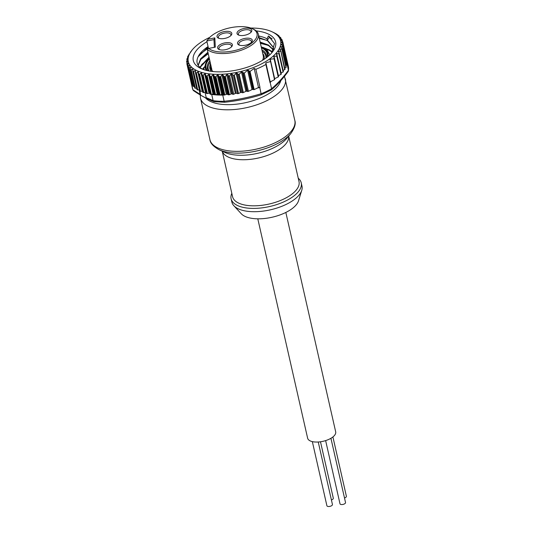 <?xml version="1.0" encoding="UTF-8"?>
<svg xmlns="http://www.w3.org/2000/svg" width="533" height="533" viewBox="0 0 533 533"><rect width="100%" height="100%" fill="white"/><g stroke="black" fill="none" stroke-linecap="round" stroke-linejoin="round"><path stroke-width="0.8" d="M318.248 442.004L332.439 504.491A2.838 1.273 167.2 0 1 330.786 506.11A2.838 1.273 167.2 0 1 327.582 506.35A2.838 1.273 167.2 0 1 326.902 505.75L312.338 441.617M330.933 438.293L345.531 502.539A2.838 1.273 167.2 0 1 343.872 504.158A2.838 1.273 167.2 0 1 340.667 504.405A2.838 1.273 167.2 0 1 339.994 503.798L325.636 440.604M298.247 178.229A35.958 16.097 167.2 0 1 301.232 182.839A35.958 16.097 167.2 0 1 286.781 200.421A35.958 16.097 167.2 0 1 251.703 208.383A35.958 16.097 167.2 0 1 231.109 198.769A35.958 16.097 167.2 0 1 231.815 193.326M231.109 198.769L231.862 202.067A35.958 16.097 -12.8 0 0 233.867 205.745A35.958 16.097 -12.8 0 0 252.449 211.681A35.958 16.097 -12.8 0 0 301.758 190.321A35.958 16.097 -12.8 0 0 301.984 186.137L301.232 182.839M301.758 190.321L298.507 200.821A30.281 13.558 167.2 0 1 256.986 218.803A30.281 13.558 167.2 0 1 241.336 213.806L233.867 205.745M285.841 212.454L335.683 431.83A14.384 6.443 167.2 0 1 327.275 440.025A14.384 6.443 167.2 0 1 311.052 441.251A14.384 6.443 167.2 0 1 307.628 438.199L257.792 218.823M259.038 37.61L267.446 40.635L273.369 47.417M273.529 49.842L273.336 47.25L267.326 40.095L267.026 38.796A38.789 17.369 -12.8 0 0 258.765 36.044M260.251 42.58L268.572 45.585L273.449 50.009M273.529 49.809L268.445 45.045L260.124 42.034M264.901 48.47L269.698 50.535L272.15 52.227M272.336 51.954L269.571 49.995L262.689 47.324M198.203 65.399L200.928 59.083L208.03 52.78M207.91 52.241L200.668 58.71L198.069 65.179M200.015 67.458L209.156 57.731M209.036 57.191L199.768 67.231M202.9 69.343L203.892 68.111M203.892 67.425L202.493 69.19M256.173 30.894A42.2 18.895 167.2 0 1 269.158 34.478A42.2 18.895 167.2 0 1 272.17 52.341A42.2 18.895 167.2 0 1 200.934 68.524A42.2 18.895 167.2 0 1 199.755 67.938A42.2 18.895 167.2 0 1 206.964 41.747M271.55 53.067L274.528 43.513L268.439 35.931L267.026 38.796M209.755 37.357A47.31 21.187 -12.8 0 0 192.173 49.935A47.31 21.187 -12.8 0 0 195.551 69.963A47.31 21.187 -12.8 0 0 259.698 64.799A47.31 21.187 -12.8 0 0 273.362 32.453A47.31 21.187 -12.8 0 0 272.043 31.787A47.31 21.187 -12.8 0 0 250.75 28.042M273.709 32.566A49.203 22.033 167.2 0 1 273.915 32.66A49.203 22.033 167.2 0 1 274.015 32.706L276.474 34.032A49.203 22.033 167.2 0 1 276.74 34.199L278.792 35.711A49.203 22.033 167.2 0 1 279.006 35.898L278.179 35.891L280.625 37.57A49.203 22.033 167.2 0 1 280.784 37.776L279.685 37.79L281.957 39.602A49.203 22.033 167.2 0 1 282.064 39.822L280.704 39.835L282.77 41.774A49.203 22.033 167.2 0 1 282.81 41.954A49.203 22.033 167.2 0 1 282.823 42.014L281.211 42.014L283.056 44.072A49.203 22.033 167.2 0 1 283.056 44.319L281.211 44.292L282.816 46.464A49.203 22.033 167.2 0 1 282.763 46.724L280.698 46.657L282.057 48.929A49.203 22.033 167.2 0 1 281.877 49.342L280.045 48.949L280.538 51.361L278.719 51.081L278.419 51.548L279.205 53.26L278.919 53.76L276.694 53.593L276.8 56.205L273.995 56.245L274.089 58.757L270.238 59.23L270.411 61.615L265.867 62.781L265.887 64.473A49.203 22.033 167.2 0 1 255.867 69.297L254.168 68.424L258.498 87.505L257.459 88.012L259.791 87.532L261.303 94.727L271.264 89.95C277.22 84.947 282.883 78.757 288.246 71.375L288.346 66.312A49.203 22.033 -12.8 0 1 288.453 70.296L288.473 70.829M254.168 68.424L250.037 71.435L247.585 70.149L244.301 73.121L241.476 71.922L239.204 74.334L238.278 74.334L236.985 73.148L236.059 73.181L234.347 75.246L233.441 75.326L231.875 73.987L230.969 74.107L229.63 75.906L228.584 75.899L227.684 74.66L226.652 74.693L225.339 76.599A49.203 22.033 167.2 0 1 224.526 76.665L222.414 74.753L220.156 76.905A49.203 22.033 167.2 0 1 219.656 76.919L217.757 74.886L215.439 76.925A49.203 22.033 167.2 0 1 214.952 76.912L213.293 74.76L210.928 76.679A49.203 22.033 167.2 0 1 210.468 76.632L209.056 74.38L206.677 76.166A49.203 22.033 167.2 0 1 206.251 76.099L205.098 73.754L202.74 75.406A49.203 22.033 167.2 0 1 202.347 75.313L201.461 72.881L199.155 74.393A49.203 22.033 167.2 0 1 198.802 74.274L198.189 71.775L195.957 73.148A49.203 22.033 167.2 0 1 195.644 73.008L195.318 70.443L193.186 71.682A49.203 22.033 167.2 0 1 192.919 71.515L192.873 68.91L190.874 70.003A49.203 22.033 167.2 0 1 190.654 69.816L190.881 67.178L189.042 68.144A49.203 22.033 167.2 0 1 188.875 67.938L189.375 65.286L187.709 66.112A49.203 22.033 167.2 0 1 187.596 65.892L188.362 63.234L186.89 63.933A49.203 22.033 167.2 0 1 186.85 63.76A49.203 22.033 167.2 0 1 186.836 63.7L187.849 61.062L186.603 61.641A49.203 22.033 167.2 0 1 186.603 61.395L187.849 58.777L186.843 59.25A49.203 22.033 167.2 0 1 186.896 58.99L188.369 56.418L187.609 56.784A49.203 22.033 167.2 0 1 187.783 56.371L192.173 49.935M190.394 52.267L190.694 51.734M190.401 52.254L190.707 51.828M188.882 54.766L189.062 54.053M189.095 54.466L189.342 54.086M187.789 57.417L187.609 56.784M187.156 60.196L186.843 59.25M187.07 62.981L186.603 61.641M187.849 61.062L187.769 61.402M188.296 63.647L188.362 63.234M192.62 84.487L192.133 84.421A0.76 0.34 167.2 0 1 191.833 84.261A49.203 22.033 167.2 0 1 191.72 84.041L187.649 65.446M189.362 65.692L189.375 65.286M194.405 86.493L193.512 86.426A0.76 0.34 167.2 0 1 193.159 86.293A49.203 22.033 167.2 0 1 192.999 86.086L188.875 67.498M190.927 67.578L190.881 67.178M196.664 88.278L195.384 88.265A0.76 0.34 167.2 0 1 194.998 88.158A49.203 22.033 167.2 0 1 194.778 87.972L190.594 69.39M192.966 69.297L192.873 68.91M199.369 89.844A0.76 0.34 -12.8 0 0 199.329 89.844L197.736 89.91A0.76 0.34 167.2 0 1 197.31 89.83A49.203 22.033 167.2 0 1 197.043 89.664L192.806 71.102M195.544 72.908L199.635 90.93A0.76 0.34 167.2 0 0 199.635 91.016A0.76 0.34 167.2 0 0 199.768 91.156A49.203 22.033 167.2 0 0 200.082 91.296A0.76 0.34 -12.8 0 0 200.541 91.35L202.174 91.196A0.76 0.34 167.2 0 1 202.5 91.21M198.616 74.074L202.733 92.222A0.76 0.34 -12.8 0 0 202.74 92.262A0.76 0.34 -12.8 0 0 202.926 92.429A49.203 22.033 167.2 0 0 203.273 92.542A0.76 0.34 -12.8 0 0 203.766 92.569L205.418 92.336A0.76 0.34 167.2 0 1 205.885 92.349A0.76 0.34 167.2 0 1 206.038 92.422M202.074 74.986L206.231 93.275A0.76 0.34 -12.8 0 0 206.231 93.282A0.76 0.34 -12.8 0 0 206.471 93.462A49.203 22.033 167.2 0 0 206.864 93.555A0.76 0.34 -12.8 0 0 207.377 93.548L209.036 93.235A0.76 0.34 167.2 0 1 209.396 93.208A0.76 0.34 167.2 0 1 209.522 93.222A0.76 0.34 167.2 0 1 209.782 93.382L210.089 94.088A0.76 0.34 -12.8 0 0 210.375 94.248L206.251 76.099M212.98 93.888A0.76 0.34 167.2 0 1 213.48 93.855A0.76 0.34 167.2 0 1 213.786 93.988L214.259 94.647A0.76 0.34 -12.8 0 0 214.592 94.787A49.203 22.033 167.2 0 1 211.701 94.454L212.98 93.888L208.59 74.58M217.204 94.294A0.76 0.34 167.2 0 1 217.717 94.234A0.76 0.34 167.2 0 1 218.064 94.348L218.697 94.947A0.76 0.34 -12.8 0 0 219.076 95.061A49.203 22.033 167.2 0 1 215.052 94.827A0.76 0.34 -12.8 0 0 215.592 94.767L217.204 94.294L212.82 74.986M261.363 94.754C249.357 98.452 237.085 100.95 224.546 102.263L214.106 101.656L213.113 100.657A49.203 22.033 -12.8 0 0 224.146 101.297L222.741 95.094A49.203 22.033 167.2 0 1 219.556 95.074A0.76 0.34 -12.8 0 0 220.102 94.987L221.668 94.448A0.76 0.34 167.2 0 1 222.181 94.354A0.76 0.34 167.2 0 1 222.567 94.448L223.36 94.981A0.76 0.34 -12.8 0 0 223.78 95.074L219.656 76.919M223.78 95.074A49.203 22.033 167.2 0 0 224.28 95.054A0.76 0.34 -12.8 0 0 224.826 94.941L226.325 94.341A0.76 0.34 167.2 0 1 226.838 94.228A0.76 0.34 167.2 0 1 226.978 94.228A0.76 0.34 167.2 0 1 227.251 94.288L228.197 94.754A0.76 0.34 -12.8 0 0 228.65 94.821L224.526 76.665M281.211 42.014L281.451 42.36M281.211 44.292L281.397 44.659M280.698 46.657L280.831 47.031M266.866 40.321L259.298 38.409M208.39 48.037L199.389 54.679M267.992 45.272L260.424 43.36M208.25 53.726L200.515 59.629M269.118 50.222L266.067 49.263M207.164 60.082L201.641 64.58M214.826 37.89L215.312 47.137L208.65 48.41A25.924 11.606 -12.8 0 0 237.471 49.842A25.924 11.606 -12.8 0 0 257.159 34.472A25.924 11.606 -12.8 0 0 252.356 28.682A25.924 11.606 -12.8 0 0 208.583 38.629A25.924 11.606 -12.8 0 0 208.17 39.162L214.826 37.89L213.966 39.609L206.791 40.981A27.063 12.119 167.2 0 1 207.797 39.589L208.583 38.629M252.356 28.682L253.481 29.208A27.063 12.119 167.2 0 1 258.372 34.319A27.063 12.119 167.2 0 1 258.498 35.251A27.063 12.119 167.2 0 1 237.132 51.514A27.063 12.119 167.2 0 1 207.217 49.196L211.868 69.656A27.063 12.119 167.2 0 1 210.242 66.772A27.063 12.119 167.2 0 1 210.115 65.845A27.063 12.119 167.2 0 1 210.462 63.467M208.496 48.496L206.791 40.981L208.17 39.162M251.216 42.56A6.436 2.878 -12.8 0 0 251.456 41.647A6.436 2.878 -12.8 0 0 251.423 41.427A6.436 2.878 -12.8 0 0 244.754 39.988A6.436 2.878 -12.8 0 0 238.844 44.052A6.436 2.878 -12.8 0 0 238.877 44.279A6.436 2.878 -12.8 0 0 239.55 45.212M250.697 32.56A6.436 2.878 -12.8 0 0 250.93 31.647A6.436 2.878 -12.8 0 0 250.903 31.427A6.436 2.878 -12.8 0 0 244.234 29.988A6.436 2.878 -12.8 0 0 238.324 34.052A6.436 2.878 -12.8 0 0 238.351 34.279A6.436 2.878 -12.8 0 0 239.031 35.211M231.295 47.024A6.436 2.878 -12.8 0 0 231.535 46.111A6.436 2.878 -12.8 0 0 231.509 45.885A6.436 2.878 -12.8 0 0 224.833 44.452A6.436 2.878 -12.8 0 0 218.923 48.516A6.436 2.878 -12.8 0 0 218.956 48.736A6.436 2.878 -12.8 0 0 219.636 49.676M230.709 35.724A6.436 2.878 -12.8 0 0 230.942 34.805A6.436 2.878 -12.8 0 0 230.916 34.585A6.436 2.878 -12.8 0 0 224.246 33.146A6.436 2.878 -12.8 0 0 218.337 37.217A6.436 2.878 -12.8 0 0 218.363 37.437A6.436 2.878 -12.8 0 0 219.043 38.369M217.591 47.737A7.569 3.391 167.2 0 1 224.826 42.9A7.569 3.391 167.2 0 1 232.421 44.905A7.569 3.391 167.2 0 1 231.768 46.524A7.569 3.391 167.2 0 1 218.99 49.429A7.569 3.391 167.2 0 1 217.591 47.737M216.998 36.437A7.569 3.391 167.2 0 1 224.233 31.594A7.569 3.391 167.2 0 1 231.835 33.606A7.569 3.391 167.2 0 1 231.182 35.225A7.569 3.391 167.2 0 1 218.403 38.129A7.569 3.391 167.2 0 1 216.998 36.437M236.985 33.279A7.569 3.391 167.2 0 1 244.221 28.436A7.569 3.391 167.2 0 1 251.823 30.441A7.569 3.391 167.2 0 1 251.17 32.067A7.569 3.391 167.2 0 1 238.391 34.965A7.569 3.391 167.2 0 1 236.985 33.279M237.505 43.28A7.569 3.391 167.2 0 1 244.747 38.436A7.569 3.391 167.2 0 1 252.342 40.441A7.569 3.391 167.2 0 1 251.689 42.067A7.569 3.391 167.2 0 1 238.911 44.965A7.569 3.391 167.2 0 1 237.505 43.28M214.366 47.317L213.966 39.609M208.65 48.41L207.217 49.196M272.143 38.849L269.638 37.15L269.511 36.597M208.063 46.598A38.789 17.369 -12.8 0 0 198.123 56.765L208.163 47.031M198.123 56.765C195.638 61.995 197.183 66.185 202.76 69.337M269.638 37.15L267.326 40.095M255.867 69.297L259.991 87.452L258.498 87.505M225.339 76.599L229.463 94.754L231.036 93.995A0.76 0.34 167.2 0 1 232.062 93.908L232.761 94.288A0.76 0.34 -12.8 0 0 233.787 94.208L235.366 93.442A0.76 0.34 167.2 0 1 236.266 93.315L237.598 93.635A0.76 0.34 -12.8 0 0 238.498 93.508L240.463 92.555A0.76 0.34 167.2 0 1 241.362 92.429L242.442 92.689A0.76 0.34 -12.8 0 0 243.348 92.562L245.886 91.336A0.76 0.34 167.2 0 1 246.832 91.223L247.485 91.429A0.76 0.34 -12.8 0 0 248.438 91.316L252.002 89.597A0.76 0.34 167.2 0 1 252.902 89.464L254.161 89.597L257.459 88.012M270.011 82.622L270.198 81.862L271.244 81.362L270.184 82.522A49.203 22.033 167.2 0 1 270.011 82.622L265.887 64.473M265.867 62.781L270.198 81.862M270.564 61.408L274.708 79.584L271.244 81.362M274.408 58.47L278.499 76.479A0.76 0.34 167.2 0 1 278.559 76.572A0.76 0.34 167.2 0 1 278.219 76.952L274.655 78.677A0.76 0.34 -12.8 0 0 274.515 78.751M274.655 78.677L270.238 59.23L270.004 59.976M277.14 55.918L281.244 73.98A0.76 0.34 167.2 0 1 281.277 74.047A0.76 0.34 167.2 0 1 280.944 74.433L278.406 75.659A0.76 0.34 -12.8 0 0 278.353 75.686M278.406 75.659L273.995 56.245L273.769 56.958M279.265 53.527L283.369 71.569A0.76 0.34 167.2 0 1 283.396 71.635A0.76 0.34 167.2 0 1 283.063 72.022L281.098 72.968A0.76 0.34 -12.8 0 0 281.038 73.001M281.098 72.968L276.694 53.593L276.414 54.139M279.225 53.3L278.719 51.081L278.419 51.548M284.915 69.143A0.76 0.34 167.2 0 1 285.028 69.277A0.76 0.34 167.2 0 1 284.695 69.663L283.123 70.416M280.331 50.195L280.045 48.949L279.838 49.516M286.134 66.878A0.76 0.34 167.2 0 1 286.188 66.971A0.76 0.34 167.2 0 1 286.181 67.078A49.203 22.033 167.2 0 1 286.001 67.491L281.877 49.342M286.001 67.491L284.755 68.091M270.531 61.235L274.535 79.777M274.308 58.024L274.089 58.757L278.219 76.952M277.073 55.625L276.8 56.205L280.944 74.433M279.205 53.26L278.919 53.76L283.063 72.022M280.738 50.755L284.695 69.663M286.914 64.486A0.76 0.34 167.2 0 1 286.941 64.546A0.76 0.34 167.2 0 1 286.941 64.62A49.203 22.033 167.2 0 1 286.887 64.873A0.76 0.34 167.2 0 1 286.634 65.139L285.875 65.579M281.924 48.523L286.181 67.078M286.594 63.001L286.981 62.741A0.76 0.34 -12.8 0 0 287.18 62.468L283.056 44.319M282.63 46.071L286.941 64.62M286.881 64.266L287.04 64.087A49.203 22.033 -12.8 0 0 287.18 62.468M286.781 60.449L286.801 60.436A0.76 0.34 -12.8 0 0 286.947 60.162A49.203 22.033 -12.8 0 1 287.18 62.228A0.76 0.34 -12.8 0 0 287.18 62.194A0.76 0.34 -12.8 0 0 287.167 62.161M282.816 43.699L287.18 62.228M282.064 39.822L282.224 41.208M280.784 37.776L280.911 38.749M279.006 35.898L279.112 36.53M276.74 34.199L276.847 34.558M226.225 94.381L226.978 94.228M222.741 95.094L223.34 94.967M210.375 94.248A49.203 22.033 167.2 0 0 210.801 94.321A0.76 0.34 -12.8 0 0 211.334 94.288L211.374 94.274M209.396 93.208L209.802 93.428M201.714 73.214L201.461 72.881M206.471 93.462L202.067 74.946L206.231 93.282M198.389 72.128L198.189 71.775M202.926 92.429L198.569 73.894M191.627 83.641L191.514 83.574A49.203 22.033 -12.8 0 1 191.014 82.089A0.76 0.34 -12.8 0 0 191.274 82.269L191.314 82.275M195.464 70.816L195.318 70.443M199.768 91.156L195.471 72.608M199.782 91.163L200.708 95.227L206.764 98.492L206.224 97.646L213.113 100.657M205.032 92.389L206.224 97.646M213.88 101.596C207.317 99.131 200.521 95.474 193.472 90.61L192.913 89.744L200.168 94.388L200.708 95.227M200.168 94.388L199.142 89.85M261.197 93.741A49.203 22.033 -12.8 0 0 271.59 88.731L270.777 90.157M271.59 88.731L271.583 88.691C277.473 83.721 283.09 77.578 288.44 70.263L288.453 70.296M224.146 101.297L224.626 102.209M229.463 94.754A49.203 22.033 167.2 0 1 228.65 94.821M270.184 82.522L271.583 88.691M288.44 70.263L287.04 64.087M213.107 100.624L211.701 94.454M191.514 83.574L192.913 89.744M320.48 441.77L333.312 498.235A2.838 1.273 167.2 0 1 331.406 499.941M332.912 436.947L346.397 496.29A2.838 1.273 167.2 0 1 344.498 497.989M285.375 78.857A43.526 19.488 167.2 0 1 267.872 100.144A43.526 19.488 167.2 0 1 225.412 109.778A43.526 19.488 167.2 0 1 200.481 98.139L209.922 139.679A43.526 19.488 -12.8 0 0 234.846 151.312A43.526 19.488 -12.8 0 0 277.313 141.678A43.526 19.488 -12.8 0 0 294.809 120.391L284.475 76.299M219.196 149.773L224.739 152.351A36.837 16.496 -12.8 0 0 239.177 155.243A36.837 16.496 -12.8 0 0 286.921 138.227L290.805 133.51A42.42 18.995 167.2 0 1 235.826 153.104A42.42 18.995 167.2 0 1 219.196 149.773C213.367 146.555 210.275 143.19 209.922 139.679M288.653 136.122A34.065 15.25 167.2 0 1 241.616 159.72A34.065 15.25 167.2 0 1 222.274 151.205M222.241 151.192L232.581 196.697A34.065 15.25 -12.8 0 0 252.089 205.805A34.065 15.25 -12.8 0 0 285.322 198.269A34.065 15.25 -12.8 0 0 299.013 181.606L288.673 136.095M205.445 97.845A39.742 17.796 -12.8 0 0 226.185 104.628A39.742 17.796 -12.8 0 0 280.784 80.67M194.945 70.536L199.329 89.844M192.533 68.97L192.866 70.436M190.581 67.225L190.807 68.217M189.115 65.299L189.275 66.012M188.142 63.234L188.262 63.74M202.174 91.196L197.783 71.888M205.418 92.336L201.034 73.021M209.036 93.235L204.645 73.92M221.668 94.448L217.284 75.133M226.325 94.341L221.935 75.026M209.302 58.363A32.173 14.404 -12.8 0 0 205.105 66.798A32.173 14.404 -12.8 0 0 206.418 70.416M268.046 56.418A32.173 14.404 -12.8 0 0 268.152 54.752A32.173 14.404 -12.8 0 0 261.297 47.184M210.242 66.772L210.468 67.764A27.063 12.119 -12.8 0 0 213.127 71.555M262.489 60.342A27.063 12.119 -12.8 0 0 263.375 56.698A27.063 12.119 -12.8 0 0 263.242 55.772L258.372 34.319M265.887 58.09A29.522 13.218 -12.8 0 0 265.934 56.898A29.522 13.218 -12.8 0 0 262.223 51.281M210.175 62.201A29.522 13.218 -12.8 0 0 208.077 67.951A29.522 13.218 -12.8 0 0 209.089 70.989M208.57 70.896L207.33 68.477A30.281 13.558 167.2 0 1 207.184 67.438A30.281 13.558 167.2 0 1 209.869 60.862M261.896 49.842A30.281 13.558 167.2 0 1 266.38 55.059A30.281 13.558 167.2 0 1 266.507 55.832M211.354 71.349A27.816 12.459 167.2 0 1 209.749 67.638A27.816 12.459 167.2 0 1 210.122 65.146M262.756 53.62A27.816 12.459 167.2 0 1 264.268 57.218A27.816 12.459 167.2 0 1 263.995 59.39M261.436 47.817A31.414 14.065 167.2 0 1 267.413 54.899A31.414 14.065 167.2 0 1 267.173 57.118M207.51 70.676A31.414 14.065 167.2 0 1 205.845 66.658A31.414 14.065 167.2 0 1 209.429 58.943M269.778 54.633A33.686 15.084 167.2 0 1 269.825 54.846L267.133 50.162L261.19 46.737M250.037 71.435L254.161 89.597M248.551 70.316L252.902 89.464M249.551 71.342L253.715 89.664M247.585 70.149L252.002 89.597M244.301 73.121L248.438 91.316M242.475 72.042L246.832 91.223M243.295 72.974L247.485 91.429M241.476 71.922L245.886 91.336M239.204 74.334L243.348 92.562M236.985 73.148L241.362 92.429M238.278 74.334L242.442 92.689M236.059 73.181L240.463 92.555M234.347 75.246L238.498 93.508M231.875 73.987L236.266 93.315M233.441 75.326L237.598 93.635M230.969 74.107L235.366 93.442M229.63 75.906L233.787 94.208M227.684 74.66L232.062 93.908M228.584 75.899L232.761 94.288M226.652 74.693L231.036 93.995M280.984 46.564L281.204 47.537M282.47 46.817L286.634 65.139M286.887 64.873L282.763 46.724M281.451 44.199L281.611 44.892M282.816 44.419L286.981 62.741M281.404 41.92L281.517 42.42M282.637 42.107L286.801 60.436M286.947 60.162L282.823 42.014M282.077 39.848L282.423 41.374L282.077 39.875M281.024 38.836L280.804 37.856M227.251 94.288L222.867 74.98M228.197 94.754L224.033 76.432M224.826 94.941L220.662 76.612M224.28 95.054L220.156 76.905M222.567 94.448L218.184 75.133M223.36 94.981L219.196 76.659M220.102 94.987L215.938 76.659M219.556 95.074L215.439 76.925M218.064 94.348L213.673 75.033M218.697 94.947L214.532 76.619M215.592 94.767L211.428 76.439M215.052 94.827L210.928 76.679M219.076 95.061L214.952 76.912M213.786 93.988L209.396 74.68M214.259 94.647L210.095 76.319M211.334 94.288L207.17 75.959M210.801 94.321L206.677 76.166M214.592 94.787L210.468 76.632M209.782 93.382L205.398 74.067M210.089 94.088L205.925 75.759M207.377 93.548L203.213 75.226M206.864 93.555L202.74 75.406M203.766 92.569L199.602 74.24M203.273 92.542L199.155 74.393M200.541 91.35L196.377 73.021M200.082 91.296L195.957 73.148M187.09 60.329L186.863 59.323M190.961 81.855L186.863 63.813M187.11 63.94L191.274 82.269M191.014 82.089L186.89 63.933M187.969 66.092L192.133 84.421M191.833 84.261L187.709 66.112M189.348 68.097L193.512 86.426M193.159 86.293L189.042 68.144M191.22 69.936L195.384 88.265M194.998 88.158L190.874 70.003M193.572 71.582L197.736 89.91M197.31 89.83L193.186 71.682M192.999 90.024L192.386 88.112A49.203 22.033 -12.8 0 0 192.919 89.784M224.14 101.263C236.759 99.911 249.104 97.392 261.19 93.701M290.805 133.51C294.676 128.087 296.008 123.709 294.809 120.391M272.043 31.787L273.915 32.66M209.209 57.964L203.892 68.197L204.079 69.563M266.307 57.777L266.38 55.059M274.708 79.584L270.557 61.322M278.559 76.572L274.402 58.284M281.277 74.047L277.127 55.785M283.396 71.635L279.259 53.4M285.028 69.277L280.891 51.075M286.188 66.971L282.057 48.789M286.941 64.546L282.816 46.384M287.18 62.194L283.056 44.039M281.044 38.849L280.818 37.823M279.199 36.59L279.059 35.958M202.74 92.262L198.589 73.987M187.736 57.511L187.589 56.858M187.076 60.349L186.836 59.303M191.713 84.007L187.583 65.852M192.966 86.026L188.842 67.858M194.725 87.878L190.594 69.696M196.95 89.544L192.813 71.342M199.635 91.016L195.491 72.774M186.85 63.76L192.386 88.112M282.81 41.954L288.346 66.312M200.201 94.934L200.481 98.139"/></g></svg>
